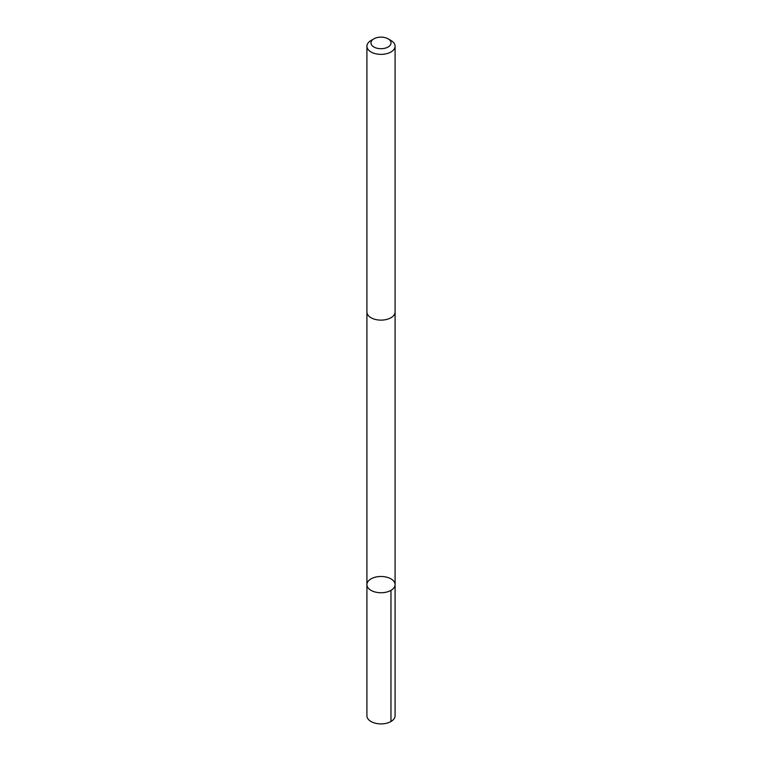 <?xml version="1.0" encoding="UTF-8"?>
<svg xmlns="http://www.w3.org/2000/svg" width="762" height="762" viewBox="0 0 762 762"><rect width="100%" height="100%" fill="white"/><g stroke="black" fill="none" stroke-linecap="round" stroke-linejoin="round"><path stroke-width="1.14" d="M380.952 576.482A14.087 8.134 180 0 1 395.087 584.616A14.087 8.134 180 0 1 381 592.75A14.087 8.134 180 0 1 366.913 584.616A14.087 8.134 180 0 1 380.952 576.482M366.913 715.766A14.087 8.134 0 0 0 381.048 723.9A14.087 8.134 0 0 0 395.087 715.766L395.087 584.616A14.087 8.134 180 0 1 381 592.75A14.087 8.134 180 0 1 366.913 584.616L366.913 715.766M373.913 38.824L371.037 40.481A14.087 8.134 0 0 0 366.913 46.234L366.913 311.991A14.087 8.134 0 0 0 381.048 320.126A14.087 8.134 0 0 0 395.087 311.991L395.087 46.234A14.087 8.134 0 0 0 390.963 40.481L388.087 38.824A10.02 5.791 0 0 0 373.913 38.824A10.02 5.791 0 0 0 371.742 45.139A10.02 5.791 0 0 0 381.029 48.701A10.02 5.791 0 0 0 390.268 45.12A10.02 5.791 0 0 0 388.087 38.824M366.913 46.234A14.087 8.134 0 0 0 381.048 54.369A14.087 8.134 0 0 0 395.087 46.234M390.963 721.519L390.963 590.369M366.913 312.21L366.913 584.616M395.087 312.21L395.087 584.616"/></g></svg>
